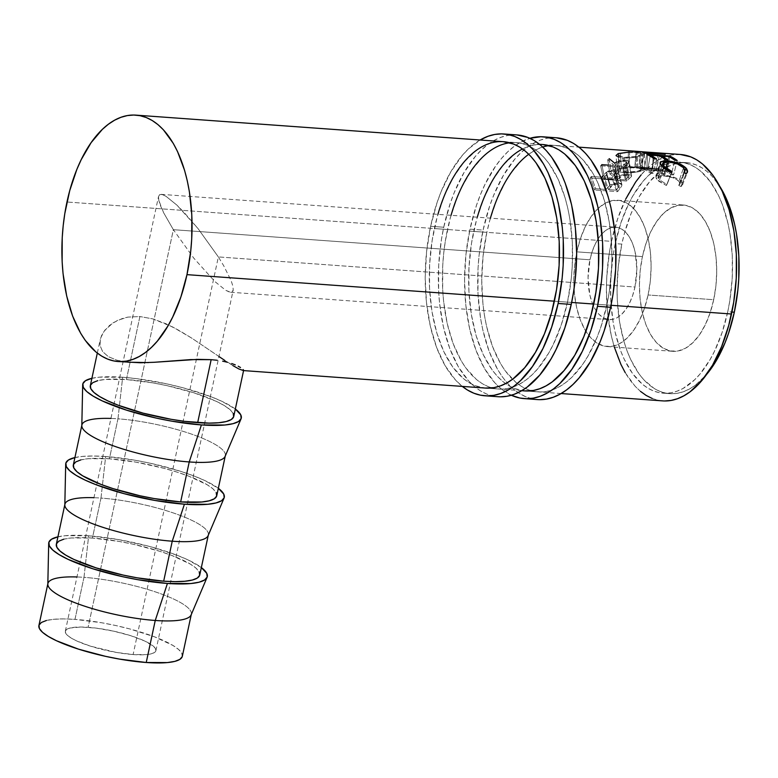 <?xml version="1.0" encoding="UTF-8"?>
<svg xmlns="http://www.w3.org/2000/svg" width="778" height="778" viewBox="0 0 778 778"><rect width="100%" height="100%" fill="white"/><g stroke="black" fill="none" stroke-linecap="round" stroke-linejoin="round"><path stroke-width="0.58" stroke-dasharray="3.89 2.92" d="M556.309 137.774A131.239 68.697 -85.9 0 0 483.099 230.084L469.98 229.131A131.239 68.697 94.1 0 1 529.896 138.299L520.628 142.199L514.034 146.478L507.626 151.924L501.47 158.479L495.635 166.093L485.102 184.162L480.512 194.451L476.437 205.45L469.98 229.131L483.099 230.084L479.083 255.242L478.052 268.079L477.974 293.646L480.541 318.251L482.798 329.901L489.119 351.316L497.657 369.55L502.666 377.262L508.092 383.914L513.898 389.467L520.015 393.853L526.395 397.033L532.969 398.978L539.679 399.659M537.948 391.869L524.829 390.926A123.517 64.662 94.1 0 1 473.724 231.406L486.853 232.35A123.517 64.662 -85.9 0 0 537.948 391.869A123.517 64.662 -85.9 0 0 606.859 304.995L593.731 304.042L606.859 304.995A123.517 64.662 -85.9 0 0 555.755 145.467A123.517 64.662 -85.9 0 0 549.151 145.632M490.403 218.151A123.517 64.662 -85.9 0 0 486.853 232.35L473.724 231.406A123.517 64.662 94.1 0 1 477.284 217.198M522.524 148.977A123.517 64.662 94.1 0 1 539.718 144.436M542.704 147.023A123.517 64.662 -85.9 0 0 528.739 154.238M556.241 137.764L547.245 138.251L540.467 140.079L533.747 143.152L527.153 147.421L520.745 152.867L514.598 159.422L503.278 175.624L493.631 195.404L489.556 206.403L483.099 230.084A131.239 68.697 -85.9 0 0 537.394 399.571M606.859 304.995L600.772 327.275L596.94 337.623L587.867 356.236L582.712 364.328L571.422 377.661L565.392 382.786L559.188 386.812L552.866 389.7L546.477 391.422L540.097 391.956L533.786 391.305L527.601 389.477L521.591 386.491L515.833 382.358L505.262 370.873L500.555 363.618L492.513 346.453L486.561 326.293L484.441 315.333L482.924 303.926L481.747 280.197L483.07 256.03L486.853 232.35L489.615 220.981L496.763 199.713L505.836 181.099L510.99 173.017L522.281 159.675L528.311 154.559L534.515 150.533L540.846 147.645L547.226 145.924L553.605 145.389L559.917 146.031L566.112 147.859L572.112 150.854L577.869 154.978L583.335 160.2L593.147 173.718L597.416 181.887L604.448 200.636L609.262 222.002L610.779 233.419L611.955 257.139L611.605 269.227L609.048 293.267L606.859 304.995M511.321 395.253A131.239 68.697 94.1 0 1 469.98 229.131L465.964 254.299L464.563 279.973L465.808 305.18L469.679 328.948L476 350.363L484.538 368.607L494.973 382.971L500.779 388.514L511.321 395.253M542.567 144.513L534.107 144.971L527.717 146.692L521.396 149.58L515.192 153.606L503.366 164.907L492.717 180.156L483.644 198.769L476.496 220.028L471.536 243.125L468.978 267.165L468.91 291.225L471.322 314.39L476.136 335.756L483.167 354.505L492.143 369.92L497.249 376.192L502.714 381.414L508.472 385.538L514.472 388.533L524.761 390.916M516.952 134.925A131.239 68.697 -85.9 0 0 443.732 227.234L430.613 226.291A131.239 68.697 94.1 0 1 480.114 140.001L468.259 149.075L462.113 155.629L450.793 171.831L441.145 191.612L437.071 202.611L430.613 226.291L443.732 227.234L441.408 239.692L438.685 265.23L438.607 290.797L439.57 303.284L443.431 327.052L449.752 348.466L458.3 366.71L468.726 381.074L474.531 386.617L480.648 391.003L487.028 394.183L493.602 396.128L500.312 396.819M498.581 389.029L485.462 388.076A123.517 64.662 94.1 0 1 434.367 228.557L447.486 229.5A123.517 64.662 -85.9 0 0 498.581 389.029A123.517 64.662 -85.9 0 0 567.493 302.146L554.374 301.193L567.493 302.146A123.517 64.662 -85.9 0 0 516.388 142.627A123.517 64.662 -85.9 0 0 509.785 142.792M451.046 215.302A123.517 64.662 -85.9 0 0 447.486 229.5L434.367 228.557A123.517 64.662 94.1 0 1 437.917 214.358M516.874 134.925L507.888 135.411L501.1 137.239L494.38 140.303L487.787 144.582L481.387 150.018L475.232 156.582L463.912 172.784L454.264 192.555L450.19 203.554L443.732 227.234A131.239 68.697 -85.9 0 0 498.027 396.722M567.493 302.146L561.415 324.436L553.255 344.469L548.5 353.397L537.851 368.646L532.055 374.821L526.035 379.936L519.821 383.962L513.499 386.851L507.12 388.572L500.74 389.117L494.419 388.465L488.234 386.637L482.234 383.642L476.467 379.518L465.896 368.023L461.189 360.778L453.146 343.604L447.194 323.454L443.567 301.086L442.663 289.328L442.74 265.269L443.713 253.19L445.298 241.229L450.248 218.132L457.396 196.873L461.714 187.187L471.633 170.168L482.914 156.835L488.944 151.71L495.148 147.684L501.479 144.796L507.859 143.074L514.239 142.539L520.55 143.191L526.745 145.019L532.745 148.005L538.502 152.138L543.968 157.36L549.074 163.623L558.05 179.047L565.081 197.797L567.775 208.203L569.895 219.163L572.316 242.318L572.238 266.377L571.266 278.466L567.493 302.146M462.307 386.403A131.239 68.697 94.1 0 1 430.613 226.291L426.607 251.45L425.196 277.133L426.451 302.341L430.312 326.108L436.633 347.523L445.172 365.757L455.607 380.121L462.307 386.403M503.201 141.674L494.74 142.131L488.36 143.852L482.029 146.741L475.825 150.767L464.009 162.057L453.35 177.306L444.277 195.92L437.129 217.188L432.179 240.276L429.612 264.326L429.544 288.385L431.955 311.54L436.779 332.906L443.81 351.656L452.777 367.08L463.348 378.565L469.105 382.698L475.115 385.684L485.394 388.076M133.116 654.551A46.32 10.192 12.1 0 0 155.901 650.641A46.32 10.192 12.1 0 0 134.283 636.871A46.32 10.192 12.1 0 0 88.108 627.311L173.358 229.685L193.751 258.101L214.864 281.539L225.746 290.33L229.568 292.081L232.087 291.964L233.215 289.97L232.904 286.187L231.173 280.751L223.753 265.833L218.355 256.925L133.116 654.551L116.34 652.431L90.384 646.139L76.39 640.8L71.245 638.086L67.618 635.49L65.634 633.088L65.381 630.997L66.869 629.285L70.03 628.031L80.863 627.019L96.219 628.128L113.773 631.191L130.84 635.733L144.825 641.062L153.606 646.382L155.59 648.774L155.843 650.865L154.355 652.577L151.195 653.841L146.468 654.609L133.116 654.551L196.387 359.387L218.355 256.925L223.753 265.833L231.173 280.751L232.904 286.187L233.215 289.97L232.087 291.964L230.541 292.256L225.746 290.33L214.864 281.539L193.751 258.101L173.358 229.685L589.957 259.794A46.32 24.244 -85.9 0 0 609.116 319.612A46.32 24.244 -85.9 0 0 634.965 287.033L218.355 256.925L634.965 287.033L632.679 295.387L629.626 302.905L625.911 309.284L621.671 314.283L617.09 317.716L612.315 319.447L607.56 319.398L602.989 317.589L598.778 314.088L595.102 309.022L592.087 302.584L589.85 295.018L588.042 277.736L589.957 259.794L592.243 251.43L595.296 243.922L599.011 237.543L603.242 232.544L607.832 229.111L612.597 227.38L617.362 227.419L621.933 229.228L626.134 232.739L629.82 237.805L632.835 244.243L635.072 251.8L636.871 269.091L634.965 287.033A46.32 24.244 -85.9 0 0 615.797 227.215A46.32 24.244 -85.9 0 0 589.957 259.794L173.358 229.685L163.623 212.725L160.54 205.849L158.809 200.423L158.498 196.639L159.626 194.646L162.145 194.519L165.967 196.28L176.849 205.071L183.501 211.772L197.962 228.499L218.355 256.925L197.962 228.499L176.849 205.071L165.967 196.28L162.145 194.519L159.626 194.646L158.498 196.639L158.809 200.423L163.623 212.725L173.358 229.685L88.108 627.311A46.32 10.192 12.1 0 0 65.323 631.221A46.32 10.192 12.1 0 0 86.942 644.991A46.32 10.192 12.1 0 0 133.116 654.551M155.901 650.641L233.215 289.97M76.954 576.965A73.336 16.134 -167.9 0 1 83.995 577.344L74.98 619.366A73.336 16.134 12.1 0 0 38.9 625.561M57.922 536.82A81.058 17.836 -167.9 0 1 88.663 535.779L83.995 577.344A73.336 16.134 12.1 0 0 47.828 584.21M93.944 497.696A73.336 16.134 -167.9 0 1 100.984 498.076L92.417 538.055A73.336 16.134 12.1 0 0 56.337 544.24M74.921 457.552A81.058 17.836 -167.9 0 1 105.662 456.521L100.984 498.076A73.336 16.134 12.1 0 0 64.827 504.951M110.933 418.438A73.336 16.134 -167.9 0 1 117.974 418.817L109.406 458.787A73.336 16.134 12.1 0 0 73.327 464.981M91.911 378.293A81.058 17.836 -167.9 0 1 122.652 377.262L117.974 418.817A73.336 16.134 12.1 0 0 81.816 425.692M648.084 294.979A73.336 38.394 94.1 0 1 607.171 346.56A73.336 38.394 94.1 0 1 576.829 251.848L642.443 256.584A73.336 38.394 -85.9 0 0 672.775 351.306A73.336 38.394 -85.9 0 0 713.698 299.715L648.084 294.979L713.698 299.715L710.081 312.951L705.247 324.844L699.354 334.948L692.653 342.865L685.389 348.301L677.842 351.034L670.305 350.966L663.07 348.106L656.408 342.553L650.573 334.53L645.808 324.338L642.268 312.367L640.109 299.083L639.409 285.001L640.197 270.647L642.443 256.584L646.051 243.358L650.894 231.465L656.778 221.36L663.478 213.444L670.743 208.008L678.29 205.275L685.826 205.334L693.062 208.203L699.723 213.756L705.558 221.779L710.333 231.97L713.864 243.942L716.023 257.217L716.723 271.308L715.935 285.662L713.698 299.715A73.336 38.394 -85.9 0 0 683.356 205.003A73.336 38.394 -85.9 0 0 642.443 256.584L576.829 251.848A73.336 38.394 94.1 0 1 617.742 200.267A73.336 38.394 94.1 0 1 648.084 294.979L650.33 280.916L651.118 266.562L650.418 252.48L648.259 239.196L644.719 227.225L639.944 217.033L634.119 209.01L627.457 203.457L620.222 200.598L612.685 200.529L605.138 203.262L597.874 208.698L591.163 216.615L585.28 226.719L580.446 238.613L576.829 251.848L574.592 265.911L573.804 280.255L574.504 294.347L576.663 307.631L580.194 319.593L584.968 329.784L590.803 337.817L597.465 343.37L604.7 346.229L612.237 346.298L619.784 343.555L627.049 338.129L633.749 330.203L639.633 320.108L644.476 308.214L648.084 294.979M706.375 374.733A115.805 60.616 -85.9 0 1 669.722 393.649A115.805 60.616 -85.9 0 1 621.817 244.107L624.403 233.439L631.104 213.503L639.613 196.056L649.601 181.76L660.687 171.17L666.503 167.396L672.435 164.693L678.416 163.079L684.397 162.573L690.319 163.176L696.115 164.897L701.746 167.698L707.144 171.568L712.269 176.47L719.971 186.652A115.805 60.616 -85.9 0 0 686.41 162.651A115.805 60.616 -85.9 0 0 621.817 244.107L615.252 243.631A115.805 60.616 94.1 0 1 679.855 162.184A115.805 60.616 94.1 0 1 727.761 311.725L731.923 312.027L727.761 311.725A115.805 60.616 94.1 0 1 663.157 393.182A115.805 60.616 94.1 0 1 615.252 243.631L621.817 244.107L618.277 266.309L617.032 288.959L617.294 300.191L619.56 321.907L624.073 341.931L627.126 351.072L630.666 359.514L639.078 373.965L643.863 379.839L654.386 388.611L660.016 391.412L665.812 393.123L671.735 393.736L677.716 393.23L683.697 391.616L689.629 388.912L695.454 385.139L706.531 374.549M680.41 154.482A123.517 64.662 -85.9 0 0 611.498 241.355L66.966 202.008L611.498 241.355A123.517 64.662 -85.9 0 0 662.603 400.884M554.374 301.193L571.655 302.447L554.374 301.193M593.731 304.042L611.022 305.287L593.731 304.042M602.804 176.061L606.976 188.451A108.084 56.58 94.1 0 0 606.218 189.462A108.084 56.58 94.1 0 1 606.976 188.451L610.117 185.038L606.976 188.451L602.804 176.061L606.344 172.162L610.117 185.038L613.813 183.316L618.179 182.956L610.117 185.038L606.344 172.162L614.717 169.721L618.179 182.956L620.737 183.491L621.953 184.707L621.855 185.777L621.953 184.717L618.179 182.956L614.717 169.721L618.267 171.481L618.092 172.881L621.855 185.777L619.716 188.85A108.084 56.58 -85.9 0 0 617.635 191.66A108.084 56.58 94.1 0 1 619.716 188.85L615.592 176.402L619.716 188.85L621.855 185.777L618.092 172.881L615.592 176.402A123.517 64.662 -85.9 0 0 613.22 179.611L617.635 191.66L594.674 189.997L617.635 191.66L613.22 179.611L590.259 177.948L594.674 189.997A108.084 56.58 94.1 0 1 595.617 188.694L606.218 189.462L601.929 177.228L606.218 189.462L595.617 188.694L591.338 176.46A123.517 64.662 -85.9 0 0 590.259 177.948L613.22 179.611A123.517 64.662 94.1 0 1 615.592 176.402L618.315 171.675L617.236 170.304L614.124 169.692L608.114 171.024L602.804 176.061A123.517 64.662 -85.9 0 0 601.929 177.228L591.338 176.46A123.517 64.662 -85.9 0 0 590.259 177.948L594.674 189.997A108.084 56.58 94.1 0 1 595.617 188.694L591.338 176.46L600.888 177.151M642.229 151.739L629.694 151.156A123.517 64.662 -85.9 0 0 628.41 151.263L653.248 152.78A123.517 64.662 94.1 0 1 653.432 152.77L644.495 151.885M600.587 165.782L623.548 167.435A123.517 64.662 94.1 0 1 626.202 164.985L629.11 162.213L628.391 160.511L624.345 159.976L619.395 160.735L614.824 163.244L609.232 158.683A123.517 64.662 -85.9 0 0 607.706 159.753L613.336 164.537A123.517 64.662 -85.9 0 0 612.364 165.422L601.773 164.654A123.517 64.662 -85.9 0 0 600.587 165.782L603.709 179.348A108.084 56.58 94.1 0 1 604.749 178.366L601.773 164.654A123.517 64.662 -85.9 0 0 600.587 165.782L603.709 179.348L626.669 181.011L623.548 167.435L600.587 165.782M641.422 155.668L644.272 154.316L644.126 153.461L632.553 152.157L621.933 152.663L616.176 154.871L616.38 156.271L618.646 157.477L623.956 158.206L633.409 157.555L641.422 155.668M233.74 416.463A73.336 16.134 12.1 0 0 199.508 394.66A73.336 16.134 12.1 0 0 126.406 379.528L139.904 316.539L127.952 317.093L117.663 320.303L109.542 325.408L103.707 331.749L100.44 338.615L100.012 345.413L102.618 351.607L108.337 356.655L116.856 360.195L127.787 362.178L116.856 360.195L108.337 356.655L102.618 351.607L100.012 345.413L100.206 339.607L101.743 335.143L104.923 330.096L113.335 322.656L122.545 318.416L127.952 317.093L139.904 316.539L126.406 379.528A73.336 16.134 12.1 0 0 90.316 385.723M154.18 362.285L148.355 362.587M232.894 365.602L224.725 360.389L238.943 368.996L242.561 370.474L243.407 370.542L243.203 369.569M224.725 360.389L191.728 338.119L179.144 330.475L166.084 323.794L152.828 318.892L139.904 316.539L152.828 318.892L172.638 326.954L191.728 338.119L218.958 356.509M243.621 370.221L242.561 370.474M127.787 362.178L130.83 362.451M625.736 199.042L617.586 219.075L611.498 241.355L609.31 253.083L606.752 277.124L606.402 289.212L607.579 312.931L611.216 335.308L614.328 347.076M625.211 372.633L635.023 386.151L640.489 391.373M652.256 398.492L658.441 400.32L664.752 400.962M680.342 154.472L671.881 154.929L665.491 156.65L659.17 159.539L652.966 163.565L646.936 168.69L641.15 174.865M727.761 311.725L722.062 332.624L714.418 351.403L709.954 359.776L699.967 374.072L694.54 379.859L683.074 388.436L677.142 391.139L671.161 392.754L665.18 393.26L659.258 392.657L653.452 390.935L647.831 388.134L642.424 384.264L632.514 373.489L624.102 359.037L620.562 350.596L614.98 331.7L612.996 321.431L610.73 299.715L610.798 277.163L613.2 254.62L615.252 243.631L620.951 222.732L628.595 203.953L633.059 195.579L643.046 181.284L648.473 175.497L659.939 166.92L665.871 164.216L671.852 162.602L677.832 162.096L683.755 162.709L689.561 164.421L695.182 167.231L700.589 171.092L710.499 181.867L718.911 196.319L722.451 204.76L728.023 223.656L730.017 233.935L732.283 255.641L732.215 278.203L729.813 300.736L727.761 311.725M617.635 184.114L612.899 184.931L608.571 189.638L616.225 190.182A108.084 56.58 94.1 0 1 618.189 187.634L619.453 185.358L617.635 184.114M617.158 184.055L613.56 170.985C610.176 171.16 607.783 172.366 606.383 174.593L610.399 187.177C611.576 185.213 613.832 184.172 617.158 184.055L619.424 185.183L618.189 187.634L614.182 175.031A123.517 64.662 -85.9 0 0 611.946 177.948L616.225 190.182L608.571 189.638L610.399 187.177L606.383 174.593L604.292 177.394L608.571 189.638L604.292 177.394L611.946 177.948L616.225 190.182A108.084 56.58 94.1 0 1 618.189 187.634L614.182 175.031L615.68 172.113L613.56 170.985L617.158 184.055M677.191 160.472L673.612 174.924L671.258 174.749L674.837 160.307L671.258 174.749L673.612 174.924L677.191 160.472M668.633 156.475L665.822 171.393A108.084 56.58 94.1 0 1 671.258 174.749A108.084 56.58 94.1 0 0 665.822 171.393L658.762 170.888L661.378 156.971L658.762 170.888A108.084 56.58 94.1 0 1 664.198 174.243L667.777 159.791L664.198 174.243L661.835 174.068L665.423 159.626L661.835 174.068L664.198 174.243A108.084 56.58 -85.9 0 0 658.762 170.888L665.822 171.393L668.633 156.475M659.209 155.794L656.408 170.713A108.084 56.58 94.1 0 1 661.835 174.068A108.084 56.58 94.1 0 0 656.408 170.713L647.578 170.081L650.194 156.164L647.578 170.081A108.084 56.58 94.1 0 1 653.005 173.426L656.583 158.984L653.005 173.426L650.651 173.261L654.23 158.819L650.651 173.261L653.005 173.426A108.084 56.58 -85.9 0 0 647.578 170.081L656.408 170.713L659.209 155.794M646.819 154.404L644.165 169.4A108.084 56.58 94.1 0 1 650.651 173.261A108.084 56.58 94.1 0 0 644.165 169.4L667.125 171.053L669.615 156.991L667.125 171.053A108.084 56.58 94.1 0 1 673.612 174.924A108.084 56.58 -85.9 0 0 667.125 171.053L644.165 169.4L646.819 154.404M653.432 152.77A123.517 64.662 -85.9 0 0 653.248 152.78L628.41 151.263L628.06 166.657A108.084 56.58 94.1 0 1 629.178 166.55L646.926 167.698L647.607 152.284L636.171 151.321L634.848 166.706L646.926 167.698L629.178 166.55L629.694 151.156A123.517 64.662 -85.9 0 0 628.41 151.263L628.06 166.657L652.664 168.184A108.084 56.58 94.1 0 1 652.82 168.174L639.088 167.017L662.944 169.458A108.084 56.58 94.1 0 1 663.099 169.507L641.733 168.388L644.038 153.247L641.733 168.388L663.099 169.507L665.18 154.287L663.099 169.507A108.084 56.58 -85.9 0 0 662.944 169.458L664.995 154.229L662.944 169.458L639.088 167.017L640.42 151.642L639.088 167.017L652.82 168.174L653.432 152.77L652.82 168.174A108.084 56.58 -85.9 0 0 652.664 168.184L653.248 152.78L652.664 168.184L628.06 166.657A108.084 56.58 94.1 0 1 629.178 166.55L629.694 151.156L647.607 152.284L646.926 167.698L634.848 166.706A108.084 56.58 94.1 0 1 635.091 166.735L636.453 151.36L635.091 166.735L656.019 168.845L635.091 166.735A108.084 56.58 94.1 0 0 634.848 166.706L636.171 151.321M658.003 153.606L656.019 168.845L658.003 153.606M642.803 152.819L640.654 168.009L656.019 168.845L640.654 168.009A108.084 56.58 94.1 0 1 641.733 168.388A108.084 56.58 94.1 0 0 640.654 168.009L642.803 152.819M626.202 164.985L628.994 178.862L631.357 176.645L628.945 162.446L626.202 164.985A123.517 64.662 -85.9 0 0 623.548 167.435L626.669 181.011A108.084 56.58 94.1 0 1 628.994 178.862L626.202 164.985M628.945 162.446L631.357 176.645C632.067 175.439 630.929 174.71 627.943 174.467L625.882 160.015L629.305 161.454L628.945 162.446M616.584 161.989L625.882 160.015L627.943 174.467C623.129 174.33 619.648 175.244 617.499 177.228L614.824 163.244L617.499 177.228L611.275 173.144L609.232 158.683A123.517 64.662 -85.9 0 0 607.706 159.753L609.942 174.078A108.084 56.58 94.1 0 1 611.275 173.144L609.232 158.683M607.706 159.753L609.942 174.078L616.195 178.357L613.336 164.537L607.706 159.753M613.336 164.537A123.517 64.662 -85.9 0 0 612.364 165.422L615.349 179.135A108.084 56.58 94.1 0 1 616.195 178.357L613.336 164.537M608.552 165.14L612.364 165.422L615.349 179.135L604.749 178.366L601.773 164.654M631.357 176.645L628.994 178.862A108.084 56.58 -85.9 0 0 626.669 181.011L603.709 179.348A108.084 56.58 94.1 0 1 604.749 178.366L615.349 179.135A108.084 56.58 94.1 0 1 616.195 178.357L609.942 174.078A108.084 56.58 94.1 0 1 611.275 173.144L617.499 177.228L620.329 175.497L624.802 174.486L629.781 174.71L631.58 175.857L629.305 161.445M627.35 175.274L622.488 175.779L617.703 179.3L625.356 179.854A108.084 56.58 94.1 0 1 627.545 177.919L629.032 176.246L627.35 175.274M626.874 175.225L624.646 160.89C621.194 160.939 618.695 161.785 617.139 163.419L619.803 177.403C621.126 175.964 623.479 175.235 626.874 175.225L629.032 176.139L627.545 177.919L624.88 163.925A123.517 64.662 -85.9 0 0 622.381 166.142L625.356 179.854L617.703 179.3L619.803 177.403L617.139 163.419L614.727 165.588L617.703 179.3L614.727 165.588L622.381 166.142L625.356 179.854A108.084 56.58 94.1 0 1 627.545 177.919L624.88 163.925L626.669 161.805L624.646 160.89L626.874 175.225M628.391 152.167L637.707 152.4L637.629 167.747C629.898 167.124 623.693 167.435 619.035 168.68L618.179 153.597L619.035 168.68L617.314 170.197L624.52 172.765L622.74 158.138L616.001 155.512L617.314 170.197M622.74 158.138L624.52 172.765C632.213 172.949 638.398 172.181 643.075 170.47L642.21 155.376C636.968 157.351 630.472 158.274 622.74 158.138M637.707 152.4L644.485 153.918L642.21 155.376L643.075 170.47L644.874 169.273L637.629 167.747L637.707 152.4M643.669 170.217L634.926 172.337L626.99 172.872L620.367 172.152L617.897 171.063L617.382 169.818L622.41 167.883L632.524 167.494L644.32 168.758L644.777 169.526L643.669 170.217M621.904 168.67L619.988 169.779L620.329 170.771L627.651 172.21L637.989 171.082L642.171 169.147L639.895 168.32L632.31 167.766L621.904 168.67M624.005 157.399L625.619 172.123L619.91 170.11L621.34 168.875L620.484 153.781L618.666 155.357L624.005 157.399C630.355 157.516 635.655 156.777 639.915 155.182L641.743 153.908L636.433 152.634C630.024 152.157 624.705 152.537 620.484 153.781L621.34 168.875C625.094 167.785 630.151 167.484 636.511 167.96L636.433 152.634L636.511 167.96L642.19 169.254L640.771 170.275L639.915 155.182L640.771 170.275C636.978 171.666 631.93 172.278 625.619 172.123L624.005 157.399L620.698 156.874L618.928 155.921L618.841 154.812L621.846 153.354L627.622 152.556L637.376 152.712L641.743 153.918L639.915 155.182L634.887 156.553L624.005 157.399M683.872 172.512L678.756 185.397L679.933 184.153L678.951 181.264L683.551 167.747L678.951 181.264C675.722 178.347 670.908 176.587 664.519 175.993L668.448 161.824L664.519 175.993L658.46 177.413L659.588 179.932L663.653 168.009L659.588 179.932L666.979 184.551L672.095 171.666L666.367 185.485L671.599 172.735L666.367 185.485L657.235 179.767L661.845 166.259L657.235 179.767L655.844 176.801L656.895 175.76L660.221 163.944L656.895 175.76L663.692 175.196L667.475 160.91L663.692 175.196C671.511 175.857 677.405 177.968 681.363 181.498L684.339 172.774L681.363 181.498L682.51 184.96L680.896 186.526L686.118 173.786L680.896 186.526L678.756 185.397L683.872 172.512M678.756 185.397L680.896 186.526L681.625 186.088L682.646 184.318L682.355 182.937L680.098 180.331L675.605 177.861L663.692 175.196L658.091 175.371L656.01 176.45L656.262 178.502L658.791 181.235L666.367 185.485L666.979 184.551L659.588 179.932L658.451 178.123L658.917 176.762L664.519 175.993L672.941 177.754L676.52 179.387L679.427 181.858L680.05 183.569L678.756 185.397M604.292 177.394L608.289 172.599L611.333 171.179L615.145 171.442L615.719 172.434L614.182 175.031A123.517 64.662 -85.9 0 0 611.946 177.948L604.292 177.394M614.727 165.588L618.442 162.437L622.371 160.988L626.591 161.61L624.88 163.925A123.517 64.662 -85.9 0 0 622.381 166.142L614.727 165.588M91.016 378.507L99.283 377.165L122.652 377.262L136.85 378.682L167.562 384.04L182.898 387.755L210.605 396.566L221.905 401.322L235.335 409.034A81.058 17.836 -167.9 0 0 122.652 377.262L117.974 418.817A73.336 16.134 -167.9 0 1 191.087 433.949A73.336 16.134 -167.9 0 1 225.319 455.752L225.241 456.093M233.244 413.507L230.103 409.714L224.356 405.601L216.206 401.302L194.053 392.861L167.037 385.664L152.965 382.893L126.406 379.528L105.263 379.44L97.775 380.656M225.114 456.404A73.336 16.134 12.1 0 0 192.37 434.396A73.336 16.134 12.1 0 0 117.974 418.817L109.406 458.787L88.274 458.709L80.786 459.924M216.751 495.732A73.336 16.134 12.1 0 0 182.519 473.919A73.336 16.134 12.1 0 0 109.406 458.787L135.975 462.151L163.915 468.288L177.063 472.12L188.986 476.262L207.366 484.859L213.114 488.983L216.255 492.766M74.027 457.775L82.293 456.433L92.971 456.005L105.662 456.521L135.022 460.236L150.562 463.299L180.438 471.254L193.615 475.835L204.915 480.59L218.336 488.302A81.058 17.836 -167.9 0 0 105.662 456.521L100.984 498.076A73.336 16.134 -167.9 0 1 174.097 513.217A73.336 16.134 -167.9 0 1 208.329 535.021L208.251 535.352M208.115 535.672A73.336 16.134 12.1 0 0 175.381 513.655A73.336 16.134 12.1 0 0 100.984 498.076L92.417 538.055L71.275 537.968L63.796 539.183M199.752 574.991A73.336 16.134 12.1 0 0 165.529 553.187A73.336 16.134 12.1 0 0 92.417 538.055L118.976 541.42L133.048 544.192L160.073 551.378L171.996 555.531L190.367 564.118L196.124 568.241L199.256 572.034M57.027 537.034L65.303 535.692L88.663 535.779A81.058 17.836 -167.9 0 1 201.346 567.561L187.926 559.849L176.616 555.093L148.909 546.282L118.023 539.504L88.663 535.779L83.995 577.344A73.336 16.134 -167.9 0 1 157.107 592.476A73.336 16.134 -167.9 0 1 191.33 614.28L191.262 614.61M191.125 614.931A73.336 16.134 12.1 0 0 158.391 592.924A73.336 16.134 12.1 0 0 83.995 577.344L74.98 619.366L63.504 618.899L53.847 619.288L46.359 620.504M182.227 656.661L181.828 653.345L178.687 649.562L172.94 645.439L154.559 636.842L129.488 628.867L115.611 625.502L101.548 622.731L74.98 619.366A73.336 16.134 12.1 0 1 148.092 634.498A73.336 16.134 12.1 0 1 182.324 656.301M65.323 631.221L158.498 196.639M542.636 144.523L555.755 145.467M503.269 141.674L516.388 142.627M230.541 292.256L609.116 319.612M607.171 346.56L672.775 351.306M686.41 162.651L679.855 162.184M503.347 141.684L539.543 144.3M542.704 144.523L578.91 147.149M97.308 353.105L100.206 339.607M561.103 393.542L524.897 390.926M521.737 390.702L485.53 388.086M243.572 370.591L243.076 370.561M669.722 393.649L663.157 393.182M621.953 184.717L618.267 171.461M615.68 172.113L619.424 185.183M643.387 167.289L638.845 166.959M626.669 161.805L629.032 176.139M644.485 153.908L644.874 169.273M619.91 170.11L618.666 155.357M642.19 169.254L641.743 153.908M679.933 184.153L684.28 172.745M658.46 177.413L661.854 166.268M655.844 176.801L660.075 162.592M682.51 184.96L687.431 172.308M617.742 200.267L683.356 205.003M161.163 194.354L615.797 227.215"/><path stroke-width="1.17" d="M539.679 399.659L546.457 399.085L553.236 397.257L559.956 394.193L566.549 389.914L572.958 384.478L579.114 377.914L590.424 361.712L600.071 341.941L604.146 330.942L610.604 307.261A131.239 68.697 -85.9 0 0 556.309 137.774L543.19 136.821A131.239 68.697 94.1 0 1 597.485 306.308L610.604 307.261L612.928 294.804L615.651 269.266L615.729 243.699L614.776 231.212L610.915 207.444L608.046 196.387L600.577 176.46L591.037 160.083L585.61 153.422L579.805 147.878L573.687 143.492L567.308 140.312L556.241 137.764M524.275 398.618A131.239 68.697 94.1 0 1 511.321 395.253L519.85 398.025L526.56 398.715L533.338 398.142L540.117 396.313L546.837 393.25L553.43 388.971L559.839 383.525L571.83 369.356L582.362 351.277L591.027 329.989L597.485 306.308A131.239 68.697 94.1 0 1 524.275 398.618L537.394 399.571A131.239 68.697 -85.9 0 0 610.604 307.261L597.485 306.308L601.501 281.15L602.532 268.313L602.61 242.746L600.042 218.141L597.786 206.491L591.465 185.076L587.448 175.517L577.918 159.13L572.491 152.478L566.685 146.925L560.568 142.539L554.189 139.359L547.615 137.414L540.905 136.733L529.896 138.299A131.239 68.697 94.1 0 1 543.19 136.821M539.718 144.436A123.517 64.662 94.1 0 1 542.636 144.523A123.517 64.662 94.1 0 1 593.731 304.042A123.517 64.662 94.1 0 1 524.829 390.926L521.737 390.702M477.284 217.198A123.517 64.662 94.1 0 1 522.524 148.977M549.151 145.632A123.517 64.662 -85.9 0 0 542.704 147.023M528.739 154.238A123.517 64.662 -85.9 0 0 490.403 218.151M524.761 390.916L533.358 390.468L539.738 388.747L546.068 385.859L552.273 381.833L564.089 370.542L574.748 355.293L583.821 336.68L590.969 315.411L595.919 292.324L598.486 268.274L598.554 244.214L596.143 221.059L591.319 199.693L584.288 180.943L575.321 165.519L564.75 154.034L558.993 149.901L552.983 146.916L542.567 144.513M500.312 396.819L507.091 396.245L513.879 394.417L520.599 391.344L527.192 387.074L539.747 375.074L551.067 358.872L556.124 349.38L564.779 328.092L571.246 304.412A131.239 68.697 -85.9 0 0 516.952 134.925L503.823 133.981A131.239 68.697 94.1 0 1 558.118 303.469L571.246 304.412L573.571 291.964L575.253 279.253L576.663 253.57L575.409 228.362L571.548 204.595L565.227 183.18L561.21 173.62L551.68 157.234L546.244 150.582L540.447 145.029L534.321 140.643L527.951 137.463L516.874 134.925M484.908 395.778A131.239 68.697 94.1 0 1 462.307 386.403L467.529 390.06L473.909 393.24L480.483 395.185L487.193 395.866L493.972 395.292L500.75 393.464L507.47 390.4L514.064 386.121L520.472 380.675L532.463 366.506L542.995 348.437L551.66 327.149L558.118 303.469A131.239 68.697 94.1 0 1 484.908 395.778L498.027 396.722A131.239 68.697 -85.9 0 0 571.246 304.412L558.118 303.469L562.134 278.3L563.165 265.473L563.243 239.906L562.29 227.419L558.429 203.651L555.56 192.594L548.091 172.667L543.559 163.993L533.125 149.629L527.319 144.086L521.202 139.7L514.822 136.52L508.248 134.575L501.538 133.884L494.759 134.458L487.981 136.286L480.114 140.001A131.239 68.697 94.1 0 1 503.823 133.981M437.917 214.358A123.517 64.662 94.1 0 1 503.269 141.674A123.517 64.662 94.1 0 1 554.374 301.193A123.517 64.662 94.1 0 1 485.462 388.076L243.572 370.591M509.785 142.792A123.517 64.662 -85.9 0 0 451.046 215.302M485.394 388.076L493.991 387.629L500.38 385.907L506.702 383.019L512.906 378.993L524.732 367.693L535.381 352.444L544.454 333.83L551.602 312.571L556.562 289.474L559.119 265.434L559.197 241.374L556.776 218.21L551.962 196.844L544.931 178.094L535.954 162.68L530.849 156.407L525.383 151.185L519.626 147.061L513.626 144.066L503.201 141.674M47.905 583.529L38.9 625.561A73.336 16.134 12.1 0 0 73.132 647.364A73.336 16.134 12.1 0 0 146.235 662.496L155.25 620.474A73.336 16.134 -167.9 0 1 82.137 605.342A73.336 16.134 -167.9 0 1 47.905 583.529A73.336 16.134 -167.9 0 1 76.954 576.965M207.074 577.334A81.058 17.836 -167.9 0 0 201.346 567.561L206.754 573.337L207.201 577.004L204.595 579.989L199.061 582.207L190.785 583.549L167.426 583.451A81.058 17.836 -167.9 0 1 88.06 567.22A81.058 17.836 -167.9 0 1 48.693 543.375A81.058 17.836 -167.9 0 1 57.922 536.82L51.484 539.242L48.888 542.237L49.335 545.893L52.797 550.085L59.157 554.636L68.163 559.382L92.64 568.718L122.516 576.673L138.066 579.736L167.426 583.451L155.25 620.474L167.426 583.451A81.058 17.836 -167.9 0 0 207.074 577.334L191.125 614.931A73.336 16.134 12.1 0 1 155.25 620.474L146.235 662.496L167.377 662.584L174.865 661.368L179.874 659.365L182.227 656.661M48.693 543.375L47.828 584.21A73.336 16.134 12.1 0 0 83.441 605.78A73.336 16.134 12.1 0 0 155.25 620.474A73.336 16.134 -167.9 0 0 191.33 614.28L182.324 656.301A73.336 16.134 12.1 0 1 146.235 662.496L119.676 659.131L105.604 656.36L78.578 649.173L56.434 640.722L48.285 636.423L42.527 632.31L39.396 628.517L38.997 625.211L41.351 622.497L46.359 620.504M64.905 504.27L56.337 544.24A73.336 16.134 12.1 0 0 90.559 566.053A73.336 16.134 12.1 0 0 163.672 581.185L172.239 541.206A73.336 16.134 -167.9 0 1 99.127 526.074A73.336 16.134 -167.9 0 1 64.905 504.27A73.336 16.134 -167.9 0 1 93.944 497.696M184.415 504.193A81.058 17.836 -167.9 0 1 105.049 487.952A81.058 17.836 -167.9 0 1 65.692 464.116A81.058 17.836 -167.9 0 1 74.921 457.552L68.483 459.983L65.877 462.978L66.325 466.635L69.787 470.826L76.147 475.377L85.152 480.123L96.462 484.879L124.169 493.69L155.055 500.468L184.415 504.193L172.239 541.206L184.415 504.193L207.775 504.28L216.051 502.938L221.594 500.731L224.19 497.735L223.753 494.079L218.336 488.302A81.058 17.836 -167.9 0 1 224.064 498.066A81.058 17.836 -167.9 0 1 184.415 504.193M65.692 464.116L64.827 504.951A73.336 16.134 12.1 0 0 100.43 526.521A73.336 16.134 12.1 0 0 172.239 541.206A73.336 16.134 12.1 0 0 208.115 535.672L224.064 498.066M81.894 425.012L73.327 464.981A73.336 16.134 12.1 0 0 107.549 486.785A73.336 16.134 12.1 0 0 180.661 501.917L189.229 461.947A73.336 16.134 -167.9 0 1 116.126 446.815A73.336 16.134 -167.9 0 1 81.894 425.012A73.336 16.134 -167.9 0 1 110.933 418.438M201.405 424.924A81.058 17.836 -167.9 0 1 122.039 408.693A81.058 17.836 -167.9 0 1 82.682 384.857A81.058 17.836 -167.9 0 1 91.911 378.293L85.473 380.714L82.876 383.71L83.314 387.376L86.786 391.558L93.136 396.109L102.151 400.855L126.629 410.191L156.495 418.146L172.045 421.209L201.405 424.924L189.229 461.947L201.405 424.924L224.774 425.021L233.04 423.679L238.583 421.472L241.18 418.476L240.742 414.81L235.335 409.034A81.058 17.836 -167.9 0 1 241.063 418.807A81.058 17.836 -167.9 0 1 201.405 424.924M82.682 384.857L81.816 425.692A73.336 16.134 12.1 0 0 117.429 447.253A73.336 16.134 12.1 0 0 189.229 461.947A73.336 16.134 12.1 0 0 225.114 456.404L241.063 418.807M734.325 312.202A115.805 60.616 -85.9 0 0 719.971 186.652L725.466 196.795L729.005 205.236L734.588 224.132L736.572 234.402L738.837 256.118L738.769 278.68L737.855 290L734.325 312.202L731.923 312.027L734.325 312.202L728.616 333.101L725.028 342.797L716.519 360.253L706.375 374.733A115.805 60.616 -85.9 0 0 734.325 312.202M561.103 393.542L662.603 400.884A123.517 64.662 -85.9 0 0 731.515 314.001L611.022 305.287L731.515 314.001A123.517 64.662 -85.9 0 0 680.41 154.482L640.42 151.642L664.995 154.229A123.517 64.662 94.1 0 1 665.18 154.287L644.038 153.247A123.517 64.662 -85.9 0 0 642.803 152.819L658.003 153.606L636.453 151.36A123.517 64.662 -85.9 0 0 636.171 151.321L642.229 151.739M186.973 274.644L554.374 301.193L186.973 274.644A123.517 64.662 94.1 0 1 118.062 361.527A123.517 64.662 94.1 0 1 66.966 202.008A123.517 64.662 94.1 0 1 135.868 115.125A123.517 64.662 94.1 0 1 186.973 274.644L180.895 296.933L172.735 316.967L167.98 325.894L157.331 341.143L151.535 347.319L145.505 352.434L139.301 356.46L132.98 359.348L126.6 361.07L120.22 361.614L113.899 360.963L107.714 359.135L101.714 356.139L95.947 352.016L85.376 340.521L80.669 333.276L72.626 316.101L66.675 295.951L63.047 273.584L62.143 261.826L62.221 237.767L63.193 225.688L64.778 213.726L69.728 190.629L76.876 169.371L81.194 159.684L91.114 142.666L102.395 129.333L108.424 124.208L114.629 120.182L120.96 117.303L127.339 115.582L133.719 115.037L140.03 115.689L146.225 117.517L152.225 120.512L157.983 124.636L163.448 129.858L173.27 143.376L177.53 151.545L184.561 170.294L187.255 180.7L189.375 191.66L191.796 214.816L191.719 238.885L190.746 250.963L186.973 274.644M571.655 302.447L593.731 304.042L571.655 302.447M646.819 154.404L669.78 156.057A123.517 64.662 94.1 0 1 677.191 160.472L674.837 160.307A123.517 64.662 -85.9 0 0 668.633 156.475L661.563 155.96A123.517 64.662 94.1 0 1 667.777 159.791L665.423 159.626A123.517 64.662 -85.9 0 0 659.209 155.794L650.379 155.153A123.517 64.662 94.1 0 1 656.583 158.984L654.23 158.819A123.517 64.662 -85.9 0 0 646.819 154.404A123.517 64.662 -85.9 0 1 654.23 158.819L656.583 158.984A123.517 64.662 -85.9 0 0 650.379 155.153L659.209 155.794A123.517 64.662 -85.9 0 1 665.423 159.626L667.777 159.791A123.517 64.662 -85.9 0 0 661.563 155.96L668.633 156.475A123.517 64.662 -85.9 0 1 674.837 160.307L677.191 160.472A123.517 64.662 -85.9 0 0 669.78 156.057L646.819 154.404M686.478 173.543L683.872 172.512L684.941 170.392L683.551 167.747L677.064 163.759L668.448 161.824L664.995 161.902L663.05 162.777L662.807 164.343L664.188 166.424L672.095 171.666L671.599 172.735L663.576 167.941L660.697 164.819L660.123 162.446L663.488 160.9L668.701 161.017L680.847 164.372L686.643 168.807L687.606 171.228L686.478 173.543M97.308 353.105L90.316 385.723A73.336 16.134 12.1 0 0 124.548 407.526A73.336 16.134 12.1 0 0 197.661 422.658L211.159 359.669L190.678 359.601L154.18 362.285L197.816 359.358L211.159 359.669L197.661 422.658A73.336 16.134 12.1 0 0 233.74 416.463L243.621 370.347M148.355 362.587L127.787 362.178M217.208 360.272L211.159 359.669L217.208 360.272M227.497 362.266L222.644 361.157L227.497 362.266M235.287 364.882L231.737 363.54L235.287 364.882M240.499 367.508L238.194 366.224L240.499 367.508M243.203 369.569L243.621 370.367M243.407 370.542L238.943 368.996L232.894 365.602M218.958 356.509L224.725 360.389M118.062 361.527L140.351 362.762L154.18 362.285M614.328 347.076L620.941 364.464L625.211 372.633M640.489 391.373L646.246 395.496L652.256 398.492M664.752 400.962L671.132 400.427L677.512 398.706L683.843 395.817L690.047 391.791L701.863 380.5L712.522 365.252L721.595 346.638L728.743 325.369L733.693 302.272L736.26 278.232L736.328 254.173L733.917 231.017L729.093 209.652L722.072 190.892L713.095 175.478L702.524 163.993L696.767 159.86L690.757 156.874L680.342 154.472M641.15 174.865L635.645 182.023L625.736 199.042M602.804 176.061A123.517 64.662 -85.9 0 0 601.929 177.228L600.888 177.151M661.378 156.971L661.563 155.96L661.378 156.971M650.194 156.164L650.379 155.153L650.194 156.164M669.615 156.991L669.78 156.057L669.615 156.991M653.432 152.77L640.42 151.72L664.995 154.229A123.517 64.662 -85.9 0 1 665.18 154.287L644.038 153.247A123.517 64.662 -85.9 0 0 642.803 152.819L658.003 153.606L636.453 151.36A123.517 64.662 -85.9 0 0 636.171 151.321M609.232 158.683L614.824 163.244L616.584 161.989M601.773 164.654L608.552 165.14M616.001 155.512L618.179 153.597L628.391 152.167M683.551 167.747L684.796 171.384L683.872 172.512L686.118 173.786L687.431 172.308L685.972 167.99C681.528 163.964 675.362 161.6 667.475 160.91L660.872 161.639L660.075 162.602L661.845 166.259L671.599 172.735L672.095 171.666L664.188 166.424L662.739 163.312L668.448 161.824C674.876 162.437 679.914 164.411 683.551 167.747M663.653 168.009L664.188 166.424L663.653 168.009M660.221 163.944L660.872 161.639L660.221 163.944M667.252 161.766L667.475 160.91L667.252 161.766M684.339 172.774L685.972 167.99L684.339 172.774M97.775 380.656L92.767 382.659L90.413 385.363L90.812 388.679L93.953 392.472L99.701 396.586L107.85 400.884L118.081 405.182L143.152 413.157L171.092 419.293L184.814 421.365L209.126 423.125L218.793 422.736L226.281 421.53L231.29 419.527L233.643 416.823L233.244 413.507M80.786 459.924L75.767 461.918L73.424 464.631L73.822 467.938L76.954 471.731L82.711 475.854L101.091 484.451L113.005 488.594L140.03 495.781L154.102 498.552L180.661 501.917A73.336 16.134 12.1 0 0 216.751 495.732L225.319 455.752A73.336 16.134 -167.9 0 1 189.229 461.947L180.661 501.917L201.803 502.005L209.282 500.789L214.3 498.786L216.654 496.082L216.255 492.766M63.796 539.183L58.778 541.187L56.424 543.89L56.823 547.206L59.964 550.989L65.722 555.113L73.861 559.411L96.015 567.852L123.041 575.049L137.103 577.821L163.672 581.185A73.336 16.134 12.1 0 0 199.752 574.991L208.329 535.021A73.336 16.134 -167.9 0 1 172.239 541.206L163.672 581.185L175.147 581.652L184.814 581.263L192.292 580.048L197.311 578.054L199.664 575.341L199.256 572.034M135.868 115.125L503.347 141.684M539.543 144.3L542.704 144.523M578.91 147.149L639.954 151.554M684.28 172.745L684.805 171.374M661.854 166.268L662.749 163.302"/></g></svg>
